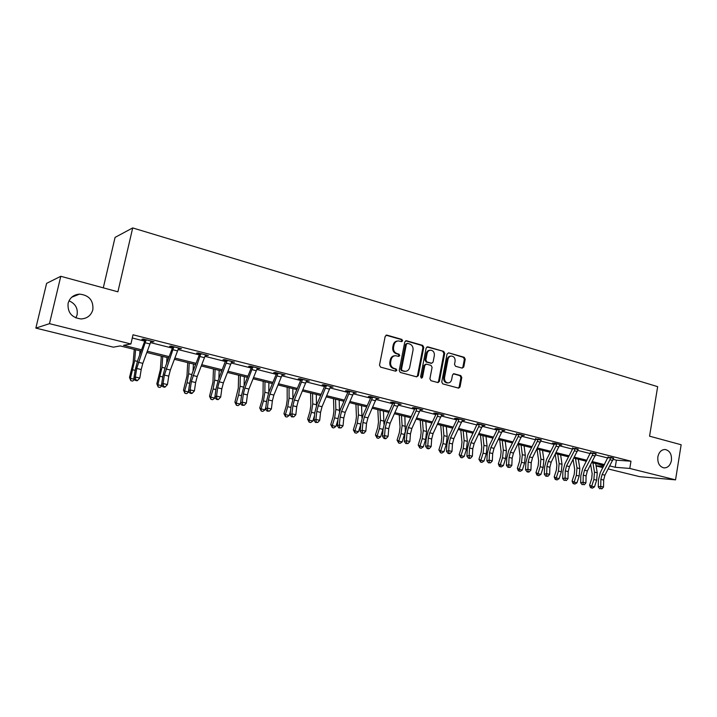 <?xml version="1.0" encoding="UTF-8"?>
<svg xmlns="http://www.w3.org/2000/svg" width="717" height="717" viewBox="0 0 717 717"><rect width="100%" height="100%" fill="white"/><g stroke="black" fill="none" stroke-linecap="round" stroke-linejoin="round"><path stroke-width="1.08" d="M402.613 340.799L401.852 339.41L386.929 335.126L385.199 336.318L379.499 365.141L380.61 367.14L395.641 371.191L396.842 370.339L396.08 368.959L394.144 368.43C391.473 367.382 390.308 365.276 390.64 362.094L391.106 359.701C391.769 357.165 393.266 355.829 395.596 355.695L398.76 356.412L399.728 355.542L398.975 354.153L397.048 353.615C394.386 352.549 393.221 350.434 393.552 347.27L394.018 344.886C394.664 342.394 396.134 341.068 398.41 340.916L401.654 341.659L402.613 340.799M401.341 341.597L401.807 340.88L401.045 339.491L386.033 335.197M395.497 371.146L396.035 370.384L395.273 369.004L393.346 368.475L394.144 368.43M398.428 356.349L398.93 355.605L398.168 354.225L396.241 353.687L397.048 353.615M657.847 456.926C657.426 463.101 659.488 466.767 664.05 467.914C667.877 467.842 670.341 465.36 671.435 460.466C671.856 454.273 669.768 450.617 665.179 449.496C661.388 449.595 658.95 452.068 657.847 456.926M68.106 303.291C67.38 312.495 71.718 317.721 81.102 318.957C87.223 318.509 91.14 315.435 92.851 309.735C93.551 300.414 89.105 295.207 79.515 294.113C73.6 294.669 69.8 297.725 68.106 303.291M75.868 317.927L77.095 314.862C78.045 308.292 75.339 303.605 69.002 300.817M462.178 368.126L463.774 366.961L465.225 359.199L464.213 357.29L448.681 352.836L447.058 354.001L441.744 381.973L442.792 383.891L458.683 388.148L460.027 386.92L461.793 377.5L460.771 375.6L453.861 373.718L452.517 374.946L451.638 379.634C451.101 381.749 449.891 382.842 448 382.932C445.463 382.43 444.307 380.691 444.522 377.689L448.008 359.298C448.528 357.236 449.702 356.152 451.54 356.044C454.112 356.51 455.304 358.267 455.089 361.305L454.515 364.353L455.546 366.27L462.178 368.126M141.106 351.079L120.232 345.917L113.34 347.171L35.85 328.099L46.614 283.358L60.784 276.296L117.902 291.81L132.699 227.925L657.659 386.651L649.566 436.178L681.15 444.755L675.548 479.861L639.555 476.653L608.213 468.945M60.784 276.296L49.464 323.663L130.915 343.981L123.557 345.316L141.572 349.788M613.196 459.364L616.405 460.171L630.978 461.21L133.021 334.785L130.915 343.981M630.978 461.21L629.777 468.443L675.548 479.861M423.774 347.342L422.707 345.388L406.476 340.736L404.782 341.919L399.208 370.474L400.292 372.446L416.64 376.846L418.316 375.636L423.774 347.342L422.94 347.422L421.883 345.469L405.607 340.799M427.807 346.849L443.689 351.402L444.728 353.338L439.404 381.336L438.024 382.582L430.953 380.709L429.904 378.773L432.091 367.337L431.034 365.401L426.49 364.137L424.831 365.329L422.537 377.276L421.56 378.155L420.619 376.757L426.149 348.023L427.807 346.849L426.982 346.929L443.689 351.402M132.699 227.925L115.07 237.39L103.293 287.84M132.286 338.003L144.735 341.149M150.418 342.583L172.358 348.121M178.022 349.546L199.299 354.915M204.937 356.34L225.568 361.547M231.188 362.963L251.201 368.018M256.803 369.425L276.224 374.328M281.799 375.735L300.647 380.494M306.204 381.892L324.505 386.517M330.035 387.906L347.808 392.396M353.311 393.785L370.572 398.141M376.058 399.521L392.826 403.752M398.285 405.132L414.578 409.246M420.01 410.617L435.855 414.614M441.26 415.977L456.657 419.857M462.035 421.22L477.011 425.002M482.371 426.346L496.935 430.021M502.258 431.365L516.428 434.941M521.734 436.286L535.518 439.763M540.797 441.089L554.205 444.477M559.457 445.804L572.516 449.102M577.741 450.419L590.449 453.628M595.648 454.937L608.025 458.055M150.731 341.498L153.967 341.758L143.203 339.033L141.921 339.266L144.843 340.01M178.327 348.48L181.491 348.722L170.987 346.06L169.624 346.275L172.465 346.992M205.241 355.282L208.324 355.515L198.08 352.925L196.637 353.105L199.407 353.804M231.492 361.924L234.495 362.139L224.511 359.611L222.987 359.773L225.685 360.454L225.595 359.889M257.098 368.395L260.038 368.601L250.287 366.136L248.691 366.27L251.326 366.934M282.095 374.713L284.963 374.91L275.445 372.508L273.777 372.616L276.35 373.261M302.52 379.356L294.373 400.023L292.877 405.786L291.953 413.817L295.834 414.731L296.739 406.709L298.236 400.964L306.473 380.915L309.296 381.077L300.002 378.719L298.263 378.809L300.781 379.445M330.322 386.911L333.055 387.09L323.985 384.796L322.184 384.85L324.64 385.477M353.598 392.799L356.268 392.961L347.404 390.72L345.54 390.765L347.942 391.365M372.634 397.11L364.361 416.962L362.919 422.528L362.202 430.325L365.813 431.168L366.521 423.388L367.964 417.832L376.317 398.58L378.943 398.706L370.286 396.51L368.368 396.537L370.716 397.128M398.562 404.173L401.108 404.316L392.647 402.174L390.675 402.174L392.97 402.757L392.889 402.237M420.287 409.667L422.779 409.801L414.507 407.704L412.481 407.686L414.722 408.26M441.529 415.035L443.966 415.17L435.873 413.117L433.812 413.082L435.999 413.637M462.313 420.287L464.697 420.413L456.774 418.405L454.668 418.361L456.81 418.898M479.323 424.114L478.678 426.687L470.917 442.748L469.563 448.017L469.124 455.447L472.36 456.209L472.79 448.788L474.143 443.536L482.622 425.459L484.97 425.548L477.101 423.577M499.292 429.169L498.638 431.715L490.867 447.578L489.523 452.786L489.137 460.153L492.301 460.897L492.687 453.538L494.022 448.34L502.509 430.487L504.813 430.567L497.231 428.649L495.035 428.569L497.087 429.089M518.83 434.117L518.176 436.626L510.387 452.302L509.061 457.455L508.72 464.75L511.821 465.476L512.153 458.199L513.48 453.054L521.976 435.407L524.235 435.479L516.59 434.018M541.066 440.184L535.68 438.84M559.735 444.89L561.868 445.006L554.752 443.205L552.44 443.079L554.366 443.572M578.027 449.496L572.677 448.197M595.935 454.013L590.62 452.732M613.492 458.441L608.195 457.177M35.85 328.099L49.464 323.663M602.952 467.645L596.096 465.96M604.028 465.611L591.749 462.573M586.452 461.264L573.842 458.145M568.527 456.828L555.558 453.619M550.217 452.302L536.899 449.003M531.539 447.677L517.844 444.289M512.458 442.954L498.378 439.476M492.964 438.132L478.49 434.556M473.059 433.211L458.172 429.528M452.714 428.174L437.397 424.383M431.921 423.03L416.165 419.131M410.662 417.769L394.449 413.763M388.919 412.392L372.231 408.269M366.683 406.889L349.511 402.64M343.936 401.26L326.244 396.886M320.66 395.506L302.44 390.998M296.829 389.609L278.053 384.966M272.424 383.568L253.083 378.791M247.428 377.393L227.495 372.455M221.831 371.056L201.271 365.966M195.589 364.559L174.392 359.316M168.683 357.908L146.824 352.495M596.06 465.736L603.633 466.346M609.817 465.933L615.222 467.278L629.777 468.443M147.299 351.205L169.167 356.627M174.867 358.043L196.073 363.304M201.755 364.711L222.315 369.811M227.988 371.218L247.921 376.165M253.576 377.572L272.917 382.367M278.555 383.765L297.322 388.417M302.941 389.815L321.162 394.332M326.755 395.721L344.438 400.104M350.013 401.493L367.194 405.75M372.741 407.131L389.43 411.262M394.959 412.633L411.173 416.658M416.676 418.02L432.432 421.937M437.917 423.29L453.225 427.09M458.683 428.443L473.57 432.136M479.01 433.489L493.484 437.074M498.898 438.419L512.969 441.914M518.364 443.249L532.059 446.646M537.418 447.973L550.737 451.28M556.078 452.606L569.047 455.824M574.362 457.141L586.972 460.269M592.269 461.578L604.548 464.625M616.405 460.171L615.222 467.278M152.658 341.982L152.784 341.453M180.092 348.919L180.209 348.399M206.846 355.686L206.962 355.166M232.944 362.291L233.052 361.771M258.407 368.726L258.514 368.224M283.26 375.009L283.367 374.507M307.53 381.148L307.629 380.655M331.227 387.144L331.335 386.651M354.386 392.997L354.485 392.513M377.008 398.715L377.106 398.24M399.118 404.307L399.217 403.832M420.745 409.774L420.834 409.308M441.887 415.125L441.968 414.659M462.564 420.35L462.653 419.893M482.801 425.468L479.332 424.15M397.568 341.005C395.309 341.175 393.857 342.493 393.221 344.958L394.018 344.886M396.241 353.687C393.579 352.621 392.423 350.505 392.755 347.342L393.221 344.958M394.789 355.757L394.798 355.757C392.468 355.892 390.971 357.227 390.317 359.764L391.106 359.701M393.346 368.475C390.675 367.436 389.51 365.32 389.842 362.157L390.317 359.764M416.595 376.837L417.491 375.672L422.94 347.422M407.57 343.38L406.387 344.214L401.502 369.255L402.264 370.626L405.213 371.316C407.552 371.2 409.048 369.864 409.712 367.31L413.019 350.255C413.342 347.127 412.203 345.02 409.577 343.954L407.57 343.38M407.148 343.362L405.571 344.285L406.387 344.214M405.069 371.325L401.457 370.671L400.695 369.3L405.571 344.285M437.684 382.519L438.562 381.372L443.877 353.4L442.837 351.473M425.988 364.111L424.007 365.383L421.713 377.312L422.537 377.276M421.211 378.065L421.713 377.312M434.35 355.507C434.565 352.423 433.346 350.649 430.693 350.183C428.838 350.299 427.637 351.393 427.117 353.454L425.853 359.997L426.911 361.942L431.751 363.25L433.104 362.022L434.35 355.507M430.066 350.237L429.859 350.255C428.004 350.371 426.812 351.455 426.283 353.526L427.117 353.454M431.123 363.295L426.086 361.995L425.029 360.051L426.283 353.526M450.975 356.089L450.688 356.107C448.86 356.215 447.686 357.299 447.166 359.351L448.008 359.298M447.587 382.941L447.148 382.959C444.621 382.457 443.464 380.718 443.68 377.725L447.166 359.351M458.315 388.076L459.167 386.938L460.932 377.536L459.911 375.636L453.35 373.817M462.107 368.108L462.913 367.005L464.365 359.253L463.343 357.353L448.681 352.836M134.267 349.394L133.111 362.91L129.49 377.465L130.44 378.361L134.653 360.714L135.594 349.717M134.742 379.499L132.609 381.085L130.835 380.673L129.49 377.465M130.835 380.673L130.44 378.361L134.653 379.347M139.636 355.094L139.985 350.81M146.125 339.768L136.723 368.466L135.316 377.008L139.815 378.065L141.204 369.533L136.723 368.466M141.204 369.533L142.826 363.349L151.063 341.023M135.854 379.929L135.28 380.368L137.081 380.79L137.655 380.351L135.854 379.929L135.316 377.008L133.882 378.101L135.289 369.587L137.718 360.328L144.915 340.638L144.744 339.419M146.214 340.396L144.915 340.638M133.882 378.101L135.28 380.368M137.655 380.351L139.815 378.065M161.316 356.08L160.384 369.488L156.826 383.864L157.865 384.778L161.988 367.337L162.741 356.439M158.206 387.046L157.865 384.778L162.203 385.791L159.936 387.449L158.206 387.046L156.826 383.864M166.64 363.358L167.034 357.496M187.711 362.614L186.985 375.896L183.498 390.111L184.619 391.034L187.047 382.717L188.652 373.799L189.234 362.99M184.905 393.257L184.619 391.034L188.849 392.02L186.599 393.651L184.905 393.257L183.498 390.111M193.052 371.146L193.42 364.021M168.755 376.12L170.35 370.017L178.641 348.041L173.846 346.822L164.39 375.081L163.064 383.532L167.446 384.563L168.755 376.12L164.39 375.081M163.575 386.409L162.974 386.83L164.722 387.243L165.331 386.822L163.575 386.409L163.064 383.532L161.558 384.59L162.876 376.165L165.269 367.014L172.439 347.924L172.376 346.419M173.926 347.404L172.537 347.611M161.558 384.59L162.974 386.83M165.331 386.822L167.446 384.563M200.868 353.624L191.358 381.525L190.13 389.887L194.406 390.89L195.624 382.546L191.358 381.525M195.624 382.546L197.202 376.506L205.564 354.816L200.868 353.669M190.605 392.728L189.969 393.131L191.681 393.534L192.317 393.131L190.605 392.728L190.13 389.887L188.544 390.908L189.772 382.573L192.138 373.539L199.371 354.718L199.317 353.239M200.948 354.234L199.478 354.413M188.544 390.908L189.969 393.131M192.317 393.131L194.406 390.89M213.469 368.986L212.949 382.161L209.525 396.205L210.726 397.137L213.146 388.928L214.67 380.109L215.082 369.389M210.959 399.324L210.726 397.137L214.849 398.105L212.608 399.71L210.959 399.324L209.525 396.205M214.849 398.105L215.064 397.388M218.873 378.558L219.169 370.393M238.618 375.206L238.286 388.273L234.925 402.156L236.207 403.097L238.609 394.986L240.07 386.257L240.32 375.627M236.395 405.248L236.207 403.097L240.231 404.038L237.999 405.625L236.395 405.248L234.925 402.156M240.231 404.038L240.58 402.846M244.112 385.629L244.309 376.613M263.175 381.283L263.031 394.233L262.108 399.978L259.724 407.955L261.078 408.914L263.471 400.902L264.86 392.262L264.967 381.731M261.221 411.029L261.078 408.914L265.012 409.828L262.789 411.397L261.221 411.029L259.724 407.955M265.012 409.828L265.873 406.942M268.785 392.423L268.866 382.69M227.217 360.301L219.232 381.838L217.672 387.816L216.525 396.089L220.693 397.075L221.831 388.811L217.672 387.816M221.831 388.811L223.39 382.851L231.806 361.458M217.968 399.674L218.64 399.279L216.31 399.279L217.968 399.674M216.973 398.894L216.525 396.089L214.867 397.084L216.014 388.829L218.344 379.902L225.694 360.49M227.307 360.902L225.756 361.054M214.867 397.084L216.31 399.279M218.64 399.279L220.693 397.075M252.931 366.808L244.882 388.049L243.35 393.947L242.283 402.147L246.352 403.097L247.401 394.924L243.35 393.947M247.401 394.924L248.942 389.035L257.403 367.938L252.94 366.844M242.696 404.899L242.005 405.284L244.327 405.284L242.696 404.899L242.283 402.147L240.553 403.097L241.62 394.933L243.923 386.113L251.282 367.821L251.237 366.378M253.02 367.4L251.389 367.525M240.553 403.097L242.005 405.284M244.327 405.284L246.352 403.097M278.026 373.163L269.924 394.108L268.409 399.943L267.414 408.054L271.385 408.986L272.37 400.884L268.409 399.943M272.37 400.884L273.885 395.067L282.39 374.265M267.808 410.769L267.082 411.137L269.395 411.137L267.808 410.769L267.414 408.054L265.622 408.977L266.616 400.893L268.884 392.172L276.305 374.14L276.269 372.715M278.106 373.745L276.412 373.853M265.622 408.977L267.082 411.137M269.395 411.137L271.385 408.986M306.473 380.915L306.786 380.44L302.529 379.401M292.321 416.496L291.577 416.855L293.871 416.864L292.321 416.496L291.953 413.817L290.107 414.713L291.021 406.709L293.262 398.096L300.728 380.306L300.701 378.899M302.601 379.938L300.835 380.019M290.107 414.713L291.577 416.855M293.871 416.864L295.834 414.731M320.544 412.4L322.023 406.718L330.591 386.499L326.45 385.45L318.249 405.804L316.771 411.495L315.919 419.445L319.71 420.341L320.544 412.4L316.771 411.495M316.26 422.089L315.489 422.438L317.774 422.447L316.26 422.089L315.919 419.445L314.01 420.314L314.862 412.392L317.075 403.877L324.586 386.329L324.559 384.939M326.522 385.988L324.693 386.042M314.01 420.314L315.489 422.438M317.774 422.447L319.71 420.341M343.802 417.957L345.262 412.338L353.857 392.387L349.815 391.365L341.57 411.45L340.109 417.079L339.329 424.948L343.031 425.817L343.802 417.957L340.109 417.079M339.643 427.556L338.854 427.888L341.122 427.906L339.643 427.556L339.329 424.948L337.366 425.781L338.155 417.939L340.333 409.524L347.888 392.208L347.862 390.837M349.878 391.894L347.996 391.93M337.366 425.781L338.854 427.888M341.122 427.906L343.031 425.817M376.317 398.58L376.613 398.114M362.488 432.898L361.682 433.22L363.931 433.238L362.488 432.898L362.202 430.325L360.185 431.132L360.911 423.362L363.062 415.044L370.653 397.962L370.635 396.6M372.706 397.666L370.761 397.684M360.185 431.132L361.682 433.22M363.931 433.238L365.813 431.168M388.739 428.694L390.156 423.209L398.831 403.743L394.95 402.793L386.633 422.358L385.208 427.852L384.554 435.577L388.085 436.402L388.739 428.694L385.208 427.852M385.405 438.759L386.239 438.445L383.998 438.428L385.405 438.759M384.823 438.114L384.554 435.577L382.493 436.357L383.156 428.667L385.28 420.44L392.97 402.793M395.013 403.304L393.015 403.304M382.493 436.357L383.998 438.428M386.239 438.445L388.085 436.402M416.747 408.278L416.093 410.94L408.412 427.628L407.005 433.068L406.405 440.713L409.864 441.52L410.456 433.893L407.005 433.068M410.456 433.893L411.854 428.461L420.547 409.237M406.656 443.223L405.813 443.518L408.036 443.545L406.656 443.223L406.405 440.713L404.298 441.466L404.908 433.848L407.005 425.71L414.659 409.066L414.65 407.74M416.819 408.824L414.767 408.798M404.298 441.466L405.813 443.518M408.036 443.545L409.864 441.52M438.069 413.673L437.424 416.308L429.707 432.781L428.318 438.159L427.78 445.732L431.159 446.521L431.688 438.965L428.318 438.159M431.688 438.965L433.077 433.597L441.789 414.614M428.004 448.206L427.144 448.501L428.488 448.815L429.358 448.519L428.004 448.206L427.78 445.732L425.629 446.467L426.176 438.921L428.255 430.872L436.044 414.175L435.927 413.126M438.141 414.211L436.044 414.175M425.629 446.467L427.144 448.501M429.358 448.519L431.159 446.521M458.925 418.952L458.271 421.551L450.536 437.818L449.165 443.142L448.681 450.643L451.988 451.423L452.463 443.931L449.165 443.142M452.463 443.931L453.834 438.616L462.564 419.875L458.934 418.988M448.887 453.09L448.008 453.368L449.326 453.682L450.204 453.395L448.887 453.09L448.681 450.643L446.485 451.352L446.978 443.877L449.039 435.918L456.738 419.696L456.738 418.405M458.988 419.481L456.846 419.427M446.485 451.352L448.008 453.368M450.204 453.395L451.988 451.423M469.716 458.441L470.603 458.163L469.312 457.858L468.416 458.136L469.716 458.441M469.312 457.858L469.124 455.447L466.901 456.137L467.341 448.725L469.366 440.856L477.172 424.079M479.395 424.643L477.199 424.572M466.901 456.137L468.416 458.136M470.603 458.163L472.36 456.209M502.509 430.487L502.769 430.048L499.292 429.205M489.308 462.537L488.394 462.797L490.571 462.832L489.308 462.537L489.137 460.153L486.87 460.816L487.264 453.476L489.272 445.687L497.015 429.859L497.024 428.641M499.355 429.689L497.123 429.6M486.87 460.816L488.394 462.797M490.571 462.832L492.301 460.897M508.873 467.108L507.95 467.367L510.11 467.394L508.873 467.108L508.72 464.75L506.426 465.396L506.767 458.127L508.747 450.419L516.509 434.78L516.527 433.588M518.884 434.627L516.616 434.529M506.426 465.396L507.95 467.367M510.11 467.394L511.821 465.476M537.956 438.956L537.302 441.439L529.505 456.926L528.187 462.026L527.9 469.259L530.93 469.967L531.216 462.752L528.187 462.026M531.216 462.752L532.525 457.661L541.29 439.799M528.026 471.589L527.094 471.831L528.312 472.118L529.245 471.867L528.026 471.589L527.9 469.259L525.57 469.886L525.866 462.68L527.829 455.053L535.599 439.602L535.617 438.437M538.01 439.467L535.707 439.351M525.57 469.886L527.094 471.831M529.245 471.867L530.93 469.967M556.679 443.698L556.034 446.153L548.218 461.461L546.919 466.507L546.677 473.668L549.643 474.367L549.885 467.215L546.919 466.507M549.885 467.215L551.185 462.178L559.941 444.522L556.688 443.724M546.793 475.971L545.843 476.213L547.976 476.249L546.793 475.971L546.677 473.668L544.311 474.278L544.57 467.134L546.506 459.588L554.402 444.074L554.313 443.187M556.742 444.199L554.402 444.074M544.311 474.278L545.843 476.213M547.976 476.249L549.643 474.367M568.178 471.589L569.459 466.597L578.216 449.147L575.025 448.367L574.38 450.769L566.555 465.898L565.274 470.89L565.068 477.988L567.972 478.669L568.178 471.589L565.274 470.89M565.166 480.265L566.331 480.533L565.166 480.265L565.068 477.988L562.675 478.58L562.89 471.499L564.808 464.033L572.596 448.941L572.632 447.829M575.079 448.842L572.704 448.699M562.675 478.58L564.207 480.498M566.331 480.533L567.972 478.669M592.986 452.884L592.35 455.295L584.516 470.244L583.244 475.192L583.082 482.218L585.932 482.891L586.094 475.864L583.244 475.192M586.094 475.864L587.357 470.935L596.123 453.682M583.163 484.468L584.31 484.737L583.163 484.468L583.082 482.218L580.662 482.792L580.833 475.783L582.733 468.38L590.566 452.382M593.04 453.377L590.638 453.225M580.662 482.792L582.195 484.701M584.31 484.737L585.932 482.891M287.167 387.216L287.194 400.068L286.316 405.741L283.95 413.628L285.375 414.596L287.741 406.682L289.076 398.132L289.041 387.682M285.474 416.676L285.375 414.596L289.211 415.493L287.006 417.034L285.474 416.676L283.95 413.628M289.211 415.493L290.51 411.164M292.903 399.002L292.841 388.623M310.613 393.024L310.811 405.759L309.968 411.379L307.62 419.176L309.108 420.144L311.465 412.32L312.729 403.868L312.558 393.499M309.161 422.188L309.108 420.144L312.854 421.022L310.658 422.537L309.161 422.188L307.62 419.176M312.854 421.022L314.53 415.466M316.475 405.41L316.278 394.422M333.522 398.688L333.88 411.325L333.073 416.882L330.743 424.589L332.294 425.566L334.633 417.841L335.843 409.461L335.538 399.19M332.303 427.574L332.294 425.566L335.959 426.418L333.772 427.924L332.303 427.574L330.743 424.589M335.959 426.418L337.967 419.812M339.5 411.71L339.177 400.086M355.919 404.227L356.43 416.756L355.668 422.268L353.347 429.877L354.951 430.863L357.281 423.227L358.437 414.937L358.007 404.747M354.933 432.844L354.951 430.863L358.536 431.706L356.358 433.176L354.933 432.844L353.347 429.877M358.536 431.706L360.83 424.186M361.986 417.939L361.565 405.625M377.823 409.649L378.486 422.08L377.751 427.529L375.448 435.058L377.115 436.044L379.427 428.497L380.521 420.287L379.974 410.178M377.052 437.997L377.115 436.044L380.619 436.868L378.451 438.32L377.052 437.997L375.448 435.058M380.619 436.868L383.174 428.488M383.953 424.195L383.452 411.038M399.252 414.946L400.05 427.278L399.351 432.674L397.057 440.113L398.777 441.107L401.072 433.651L402.12 425.522L401.457 415.493M398.679 443.034L398.777 441.107L402.201 441.914L400.05 443.348L398.679 443.034L397.057 440.113M402.201 441.914L405.123 432.01M405.293 431.042L404.863 416.335M420.207 420.135L421.139 432.36L420.476 437.711L418.199 445.069L419.965 446.064L422.25 438.687L423.245 430.648L422.483 420.7M419.839 447.955L419.965 446.064L423.326 446.852L421.175 448.268L419.839 447.955L418.199 445.069M423.326 446.852L425.602 439.485L426.588 431.455L425.808 421.515M440.722 425.208L441.78 437.343L441.152 442.631L438.885 449.909L440.704 450.912L442.972 443.617L443.922 435.649L443.043 425.781M440.534 452.777L440.704 450.912L443.984 451.683L441.851 453.081L440.534 452.777L438.885 449.909M443.984 451.683L446.252 444.397L447.193 436.447L446.306 426.588M460.798 430.173L461.981 442.21L461.381 447.453L459.131 454.65L460.995 455.662L463.245 448.439L464.15 440.552L463.173 430.765M460.798 457.5L460.995 455.662L464.204 456.406L462.08 457.796L460.798 457.5L459.131 454.65M464.204 456.406L466.453 449.209L467.35 441.331L466.364 431.553M480.453 435.04L481.752 446.978L481.179 452.176L478.947 459.292L480.847 460.305L483.097 453.162L483.948 445.356L482.882 435.64M480.623 462.115L480.847 460.305L483.993 461.04L481.887 462.402L480.623 462.115L478.947 459.292M483.993 461.04L486.234 453.915L487.085 446.108L486.001 436.411M499.704 439.799L501.111 451.647L500.574 456.792L498.351 463.827L500.296 464.849L502.527 457.787L503.334 450.052L502.178 440.417M500.045 466.633L500.296 464.849L503.37 465.566L501.273 466.919L500.045 466.633L499.265 466.22L498.351 463.827M503.37 465.566L505.602 458.522L506.408 450.796L505.234 441.17M518.561 444.468L520.076 456.218L519.556 461.318L517.351 468.282L519.332 469.303L521.546 462.322L522.317 454.65L521.08 445.087M519.054 471.06L519.332 469.303L522.352 470.002L520.264 471.338L519.054 471.06L518.257 470.648L517.351 468.282M522.352 470.002L524.557 463.039L525.328 455.376L524.064 445.831M537.033 449.039L538.646 460.699L538.153 465.745L535.966 472.637L537.983 473.659L540.188 466.749L540.914 459.158L539.587 449.667M537.678 475.398L537.983 473.659L540.941 474.349L538.861 475.667L537.678 475.398L536.872 474.986L535.966 472.637M540.941 474.349L543.136 467.457L543.862 459.866L542.518 450.393M555.236 454.255L556.84 465.082L556.374 470.092L554.196 476.913L556.258 477.934L558.444 471.096L559.135 463.567L557.727 454.157M555.926 479.646L556.258 477.934L559.143 478.615L557.082 479.915L555.926 479.646L555.101 479.234L554.196 476.913M559.143 478.615L561.33 471.786L562.02 464.266L560.604 454.865M573.125 459.525L574.676 469.384L574.236 474.34L572.067 481.089L574.156 482.12L576.334 475.353L576.988 467.896L575.5 458.557M573.806 483.805L574.156 482.12L576.988 482.783L574.935 484.074L573.806 483.805L572.964 483.392L572.067 481.089M576.988 482.783L579.166 476.025L579.811 468.577L578.323 459.247M590.656 464.643L592.152 473.596L591.731 478.517L589.58 485.194L591.704 486.225L593.864 479.53L594.483 472.136L592.923 462.868M591.328 487.883L591.704 486.225L594.483 486.87L592.439 488.143L591.328 487.883L590.476 487.47L589.58 485.194M594.483 486.87L596.643 480.184L597.252 472.808L595.684 463.549M610.588 457.347L609.952 459.722L602.119 474.502L600.864 479.395L600.729 486.368L603.526 487.031L603.651 480.067L600.864 479.395M603.651 480.067L604.906 475.174L613.662 458.118M600.801 488.591L601.922 488.851L600.801 488.591L600.729 486.368L598.292 486.924L598.426 479.969L600.299 472.646L608.141 456.846M610.642 457.831L608.213 457.661M598.292 486.924L599.824 488.815M601.922 488.851L603.526 487.031M401.045 339.491L401.852 339.41M395.273 369.004L396.08 368.959M398.168 354.225L398.975 354.153M392.755 347.342L393.552 347.27M389.842 362.157L390.64 362.094M386.14 335.215L386.929 335.126M417.491 375.672L418.316 375.636M405.67 340.817L406.476 340.736M421.883 345.469L422.707 345.388M400.695 369.3L401.502 369.255M401.457 370.671L402.264 370.626M403.474 371.218L404.28 371.173M443.877 353.4L444.728 353.338M438.562 381.372L439.404 381.336M424.007 365.383L424.831 365.329M425.029 360.051L425.853 359.997M426.086 361.995L426.911 361.942M430.621 363.259L431.455 363.214M443.68 377.725L444.522 377.689M453.413 373.799L454.13 373.763M459.911 375.636L460.771 375.6M460.932 377.536L461.793 377.5M459.167 386.938L460.027 386.92M463.343 357.353L464.213 357.29M464.365 359.253L465.225 359.199M462.913 367.005L463.774 366.961M132.896 369.829L135.163 370.366M134.653 360.714L137.35 361.368M151.045 341.05L146.134 339.813M142.826 363.349L138.354 362.264M149.961 343.963L145.47 342.834M160.312 376.353L162.75 376.936M161.988 367.337L164.892 368.045M187.047 382.717L189.655 383.335M188.652 373.799L191.762 374.552M170.35 370.017L165.986 368.959M177.565 350.909L173.191 349.806M197.202 376.506L192.945 375.484M204.479 357.684L200.213 356.609M213.146 388.928L215.907 389.582M214.67 380.109L217.968 380.906M238.609 394.986L241.521 395.676M240.07 386.257L243.538 387.099M263.471 400.902L266.527 401.628M264.86 392.262L268.508 393.149M231.779 361.493L227.226 360.337M223.39 382.851L219.232 381.838M230.731 364.29L226.563 363.241M248.942 389.035L244.882 388.049M256.336 370.734L252.276 369.712M282.373 374.292L278.035 373.198M273.885 395.067L269.924 394.108M281.342 377.025L277.371 376.022M298.236 400.964L294.373 400.023M296.739 406.709L292.877 405.786M305.738 383.165L301.866 382.188M322.023 406.718L318.249 405.804M329.569 389.161L325.787 388.211M345.262 412.338L341.57 411.45M352.845 395.022L349.152 394.09M376.595 398.141L372.643 397.146M367.964 417.832L364.361 416.962M366.521 423.388L362.919 422.528M375.591 400.74L371.98 399.835M390.156 423.209L386.633 422.358M397.818 406.342L394.287 405.446M420.529 409.264L416.756 408.314M411.854 428.461L408.412 427.628M419.544 411.809L416.093 410.94M441.771 414.641L438.078 413.709M433.077 433.597L429.707 432.781M440.794 417.151L437.424 416.308M453.834 438.616L450.536 437.818M461.578 422.385L458.271 421.551M474.143 443.536L470.917 442.748M472.79 448.788L469.563 448.017M481.905 427.502L478.678 426.687M494.022 448.34L490.867 447.578M492.687 453.538L489.523 452.786M501.801 432.503L498.638 431.715M522.218 435.004L518.83 434.143M513.48 453.054L510.387 452.302M512.153 458.199L509.061 457.455M521.268 437.406L518.176 436.626M541.272 439.826L537.956 438.992M532.525 457.661L529.505 456.926M540.331 442.201L537.302 441.439M551.185 462.178L548.218 461.461M559 446.897L556.034 446.153M569.459 466.597L566.555 465.898M577.284 451.504L574.38 450.769M596.105 453.709L592.995 452.92M587.357 470.935L584.516 470.244M595.191 456.012L592.35 455.295M287.741 406.682L290.941 407.435M289.076 398.132L292.886 399.055M311.465 412.32L314.781 413.109M312.729 403.868L316.466 404.773M334.633 417.841L338.074 418.656M335.843 409.461L339.5 410.348M357.281 423.227L360.839 424.07M358.437 414.937L362.004 415.806M379.427 428.497L382.923 429.331M380.521 420.287L384.016 421.139M401.072 433.651L404.505 434.466M402.12 425.522L405.535 426.355M422.25 438.687L425.602 439.485M423.245 430.648L426.588 431.455M442.972 443.617L446.252 444.397M443.922 435.649L447.193 436.447M463.245 448.439L466.453 449.209M464.15 440.552L467.35 441.331M483.097 453.162L486.234 453.915M483.948 445.356L487.085 446.108M502.527 457.787L505.602 458.522M503.334 450.052L506.408 450.796M521.546 462.322L524.557 463.039M522.317 454.65L525.328 455.376M540.188 466.749L543.136 467.457M540.914 459.158L543.862 459.866M558.444 471.096L561.33 471.786M559.135 463.567L562.02 464.266M576.334 475.353L579.166 476.025M576.988 467.896L579.811 468.577M593.864 479.53L596.643 480.184M594.483 472.136L597.252 472.808M613.653 458.145L610.597 457.374M604.906 475.174L602.119 474.502M612.739 460.431L609.952 459.722M71.718 297.223L79.515 294.113M404.397 371.361L405.213 371.316M430.917 363.304L431.751 363.25M447.148 382.959L448 382.932"/></g></svg>

